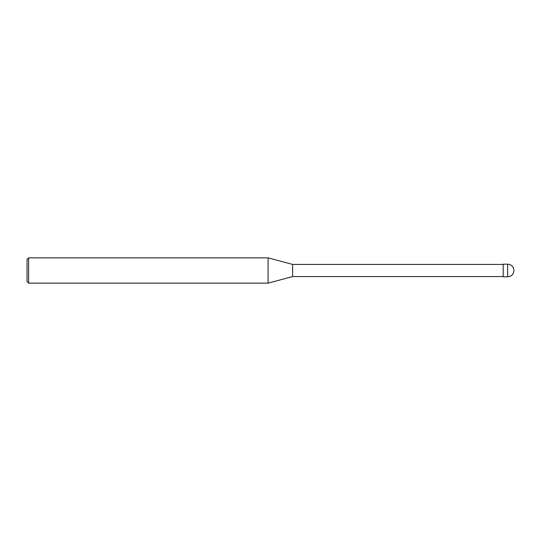 <?xml version="1.0" encoding="UTF-8"?>
<svg xmlns="http://www.w3.org/2000/svg" width="541" height="541" viewBox="0 0 541 541"><rect width="100%" height="100%" fill="white"/><g stroke="black" fill="none" stroke-linecap="round" stroke-linejoin="round"><path stroke-width="0.81" d="M507.627 264.177L503.198 264.177L503.198 276.823L507.627 276.823C511.468 276.451 513.571 274.341 513.95 270.5C513.571 266.659 511.468 264.556 507.627 264.177L507.627 276.823M503.198 264.427L292.634 264.427L292.634 276.573L268.086 283.146L28.632 283.146L27.05 281.563L27.05 259.437L28.632 257.854L28.632 283.146M292.634 264.427L268.086 257.854L268.086 283.146M503.198 276.573L292.634 276.573M268.086 257.854L28.632 257.854"/></g></svg>
